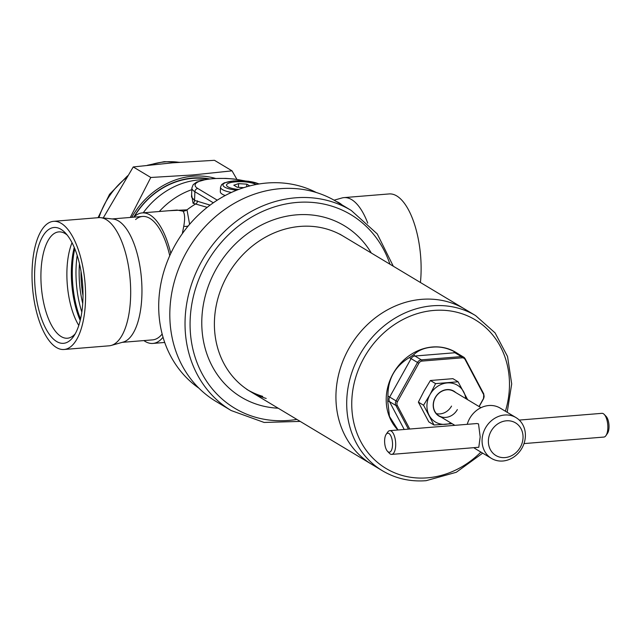 <?xml version="1.0" encoding="UTF-8"?>
<svg xmlns="http://www.w3.org/2000/svg" width="641" height="641" viewBox="0 0 641 641"><rect width="100%" height="100%" fill="white"/><g stroke="black" fill="none" stroke-linecap="round" stroke-linejoin="round"><path stroke-width="0.96" d="M100.765 217.676L113.145 219.046A61.913 25.384 85.3 0 1 118.465 220.937A61.913 25.384 85.3 0 1 141.845 285.029A61.913 25.384 85.3 0 1 123.192 342.078L111.197 345.443A64.292 26.353 -94.7 0 0 130.564 286.198A64.292 26.353 -94.7 0 0 106.278 219.639A64.292 26.353 -94.7 0 0 100.765 217.676A64.292 26.353 -94.7 0 0 98.666 217.644L53.564 221.329A64.292 26.353 85.3 0 1 61.183 223.324A64.292 26.353 85.3 0 1 85.541 292.416A64.292 26.353 85.3 0 1 64.028 349.489A64.292 26.353 85.3 0 1 56.408 347.502A64.292 26.353 85.3 0 1 32.05 278.41A64.292 26.353 85.3 0 1 53.564 221.329M64.028 349.489L109.13 345.811A64.292 26.353 -94.7 0 0 111.197 345.443M83.001 295.565A50.599 20.744 85.3 0 1 81.03 271.464M78.787 325.42A53.339 21.866 85.3 0 1 72.032 242.691M75.229 333.785A53.339 21.866 85.3 0 1 67.465 338.224A53.339 21.866 85.3 0 1 61.151 336.565A53.339 21.866 85.3 0 1 40.936 279.252A53.339 21.866 85.3 0 1 58.788 231.898A53.339 21.866 85.3 0 1 65.102 233.548A53.339 21.866 85.3 0 1 67.161 235.015M56.64 341.517A58.107 23.821 85.3 0 1 34.686 270.943A58.107 23.821 85.3 0 1 60.951 229.302A58.107 23.821 85.3 0 1 65.246 232.811A58.107 23.821 85.3 0 1 82.537 283.474A58.107 23.821 85.3 0 1 73.691 336.277A58.107 23.821 85.3 0 1 56.64 341.517M342.006 204.896A61.913 25.384 -94.7 0 0 339.273 202.909A61.913 25.384 -94.7 0 0 336.509 201.603A61.913 25.384 -94.7 0 1 339.273 202.909A61.913 25.384 -94.7 0 1 341.998 204.896M334.097 200.184L341.941 197.981A64.292 26.353 85.3 0 1 344.009 197.612A64.292 26.353 85.3 0 1 351.629 199.607A64.292 26.353 85.3 0 1 367.742 223.14M420.432 282.497A64.292 26.353 -94.7 0 0 396.723 195.922A64.292 26.353 -94.7 0 0 389.111 193.935L344.009 197.612M480.982 407.692L453.716 391.339A14.286 12.499 121 0 0 435.383 397.604A14.286 12.499 121 0 0 439.013 415.841A14.286 12.499 121 0 0 457.353 409.567M436.385 413.637A14.286 12.499 121 0 0 451.536 406.082M455.743 392.548A14.527 12.716 121 0 0 435.255 397.54A14.527 12.716 121 0 0 441.04 417.051M418.365 402.123L424.022 391.098L430.407 380.506L435.6 383.622L429.951 394.656L423.557 405.24L418.365 402.123L428.821 421.898L434.013 425.015L452.113 423.701M423.557 405.24L434.013 425.015M430.407 380.506L452.907 378.671L458.099 381.788L435.6 383.622M467.65 399.696L458.099 381.788M451.064 423.068A21.433 18.757 -59 0 1 445.631 424.318A21.433 18.757 -59 0 1 429.158 415.344A21.433 18.757 -59 0 1 429.951 394.656A21.433 18.757 -59 0 1 447.218 382.925A21.433 18.757 -59 0 1 463.691 391.899A21.433 18.757 121 0 1 465.759 398.566M198.966 388.214A114.298 100.028 -59 0 1 165.017 267.858A114.298 100.028 -59 0 1 266.944 183.014A114.298 100.028 -59 0 1 316.374 192.524M182.316 233.677L183.759 226.233A7.147 5.633 -175.6 0 0 188.182 226.001M170.786 253.427A65.486 26.842 -94.7 0 0 142.222 212.892A65.486 26.842 -94.7 0 0 133.801 217.171M183.759 226.233C185.105 218.837 184.872 213.822 183.054 211.185L177.044 210.056L142.222 212.892M143.88 340.587A65.486 26.842 -94.7 0 0 145.122 341.405A65.486 26.842 -94.7 0 0 152.887 343.432A65.486 26.842 -94.7 0 0 163.038 337.238M207.187 207.347L193.061 203.277L191.619 194.664M168.543 210.745L187.004 209.847L189.608 224.31M143.231 212.812A76.199 66.688 -59 0 1 204.439 179.688M191.523 197.051L194.552 200.385L194.88 191.723A33.34 8.573 -177.8 0 1 191.875 187.973L191.523 197.051M193.061 203.277A3.093 2.804 101.5 0 0 194.552 200.385L210.104 205.112M339.826 234.133L475.59 315.596A90.485 79.188 121 0 0 432.387 305.805A90.485 79.188 121 0 0 350.907 375.49A90.485 79.188 121 0 0 382.477 470.782L371.708 464.316A90.485 79.188 -59 0 1 340.131 369.024A90.485 79.188 -59 0 1 421.618 299.347A90.485 79.188 -59 0 1 464.821 309.13A90.485 79.188 121 0 0 421.618 299.347A90.485 79.188 121 0 0 340.131 369.024A90.485 79.188 121 0 0 371.708 464.316L246.713 389.327M371.299 253.019A100.012 87.521 121 0 0 261.408 225.047A100.012 87.521 121 0 0 202.187 331.902A100.012 87.521 121 0 0 278.186 408.205M343.28 236.209A90.485 79.188 121 0 0 268.347 235.648A90.485 79.188 121 0 0 215.031 313.185A90.485 79.188 121 0 0 250.174 391.403A90.485 79.188 121 0 0 266.191 398.446M262.73 396.37A90.485 79.188 -59 0 1 248.46 390.337M231.161 410.536A116.686 102.111 121 0 1 185.85 309.691A116.686 102.111 121 0 1 254.597 209.703A116.686 102.111 121 0 1 351.228 210.432L336.004 201.298A116.686 102.111 121 0 0 239.381 200.569A116.686 102.111 121 0 0 170.634 300.557A116.686 102.111 121 0 0 215.945 401.41L231.161 410.536L264.132 422.451L300.18 421.409M391.715 454.389L478.795 447.274L480.181 436.914L478.515 423.893L476.856 423.541L389.776 430.656A11.907 4.88 85.3 0 1 391.186 431.024A11.907 4.88 85.3 0 1 395.697 443.812A11.907 4.88 85.3 0 1 391.715 454.389A11.907 4.88 85.3 0 1 390.297 454.02A11.907 4.88 85.3 0 1 389.424 453.299L387.525 451.32A9.527 3.902 -94.7 0 0 388.222 451.897A9.527 3.902 -94.7 0 0 392.532 445.07A9.527 3.902 -94.7 0 0 388.935 433.5A9.527 3.902 -94.7 0 0 386.138 434.358A9.527 3.902 -94.7 0 0 384.688 443.011A9.527 3.902 -94.7 0 0 387.525 451.32M505.004 457.586A19.054 16.674 121 0 0 523.032 437.779A19.054 16.674 121 0 0 506.414 420.8A19.054 16.674 121 0 0 488.394 440.607A19.054 16.674 121 0 0 505.004 457.586M502.848 461.007A23.813 20.841 121 0 0 524.298 442.667A23.813 20.841 121 0 0 515.989 417.587A23.813 20.841 121 0 0 504.619 415.015A23.813 20.841 121 0 0 483.178 433.348A23.813 20.841 121 0 0 491.487 458.427A23.813 20.841 121 0 0 502.848 461.007M515.989 417.587L500.18 408.101A23.813 20.841 121 0 0 488.811 405.529A23.813 20.841 121 0 0 467.233 424.326M604.215 414.415L606.114 416.394A9.527 3.902 85.3 0 1 608.95 424.703A9.527 3.902 85.3 0 1 607.5 433.356L605.945 435.616A11.907 4.88 -94.7 0 0 607.756 424.799A11.907 4.88 -94.7 0 0 604.215 414.415A11.907 4.88 -94.7 0 0 603.333 413.701A11.907 4.88 -94.7 0 0 601.923 413.333L519.242 420.079M524.001 443.588L603.862 437.066A11.907 4.88 -94.7 0 0 605.945 435.616M473.835 447.682A23.813 20.841 121 0 0 475.67 448.94L491.487 458.427M386.138 434.358L387.693 432.098A11.907 4.88 85.3 0 1 389.776 430.656M458.932 354.305L455.727 352.278A48.82 42.723 121 0 0 432.427 346.997A48.82 42.723 121 0 0 390.321 379.416A48.82 42.723 121 0 0 397.909 429.991M457.978 353.728A5.953 2.548 -27.9 0 1 457.986 353.64L453.772 351.348C446.697 347.839 439.662 346.444 432.675 347.142C424.943 347.638 418.645 350.13 413.774 354.609L409.359 357.606C394.928 366.332 387.789 379.143 387.949 396.034L387.749 401.322L389.472 416.474L398.037 429.975M479.035 406.53L483.53 398.454A3.958 3.461 121 0 0 483.683 394.632L465.094 359.473A3.958 3.461 121 0 0 462.057 357.822L422.058 361.083A3.958 3.461 121 0 0 418.869 363.247L397.46 401.675A3.958 3.461 121 0 0 397.316 405.497L409.751 429.021M472.337 372.301L467.537 363.223M103.241 217.956L133.24 166.948L172.525 162.83L214.479 160.314L232.034 170.851L192.749 174.961L150.795 177.477L130.299 217.451M215.488 178.43A76.199 66.688 121 0 0 192.837 176.195A76.199 66.688 121 0 0 131.734 217.339M208.229 179.079A73.819 64.605 121 0 0 192.548 178.374A73.819 64.605 121 0 0 134.201 216.778M209.503 178.919A74.3 65.021 121 0 0 192.765 178.03A74.3 65.021 121 0 0 133.753 217.171M236.898 179.368L232.034 170.851M133.24 166.948L150.795 177.477M231.449 192.428A21.433 5.513 2.2 0 1 222.435 189.584A21.433 5.513 2.2 0 1 220.504 187.172L220.32 191.771A21.433 5.513 2.2 0 0 222.259 194.183A21.433 5.513 2.2 0 0 225.223 195.513M227.715 186.715L228.148 186.972L227.715 186.715A15.488 3.982 -177.8 0 1 229.101 183.03L229.406 182.933A15.48 3.982 2.2 0 0 227.932 186.843A15.48 3.982 2.2 0 0 238.588 189.456A15.488 3.982 -177.8 0 1 228.148 186.972M229.71 182.837L229.406 182.933A15.48 3.982 2.2 0 1 240.335 181.675L240.335 181.675A15.488 3.982 -177.8 0 0 229.71 182.837M256.023 184.512A15.48 3.982 2.2 0 0 243.981 181.812L243.476 181.78A15.48 3.982 2.2 0 0 240.335 181.675M256.079 184.544L255.855 184.416A15.488 3.982 -177.8 0 0 243.997 181.812A15.48 3.982 2.2 0 0 243.476 181.78M249.758 185.922L246.785 184.135L238.58 183.638L233.797 185.193L237.218 187.252L243.78 187.645M238.436 187.324L238.58 183.638M246.689 186.763L246.785 184.135M82.721 303.465A55.126 22.595 85.3 0 1 79.468 263.715M81.816 312.047A57.506 23.573 85.3 0 1 77.192 255.39M80.542 318.986A57.506 23.573 85.3 0 1 74.805 248.756M80.205 320.42A57.185 23.445 85.3 0 1 74.244 247.394M122.215 342.35L152.59 339.874A61.913 25.384 -94.7 0 0 162.165 334.049A61.913 25.384 -94.7 0 1 152.374 339.89M112.135 218.934L142.51 216.458A61.913 25.384 -94.7 0 1 149.85 218.373A61.913 25.384 -94.7 0 1 169.737 255.703A61.913 25.384 -94.7 0 0 149.85 218.373A61.913 25.384 -94.7 0 0 135.588 219.543M243.965 180.81A30.239 7.78 2.2 0 0 206.61 179.472A30.239 7.78 2.2 0 0 197.813 188.502L217.259 200.176M197.444 200.873A3.093 2.812 97.5 0 1 195.962 203.782A80.269 70.246 121 0 0 187.004 209.847A7.147 6.851 134.4 0 1 183.054 211.185M191.811 189.656A76.199 66.688 121 0 0 159.28 211.506M213.325 202.796L194.88 191.723A3.093 2.708 -59 0 1 197.813 188.502M389.96 264.22A112.872 98.778 121 0 0 257.37 213.942A112.872 98.778 121 0 0 192.036 345.122A112.872 98.778 121 0 0 296.847 419.406M505.404 411.242A86.679 75.854 121 0 0 433.829 310.436A86.679 75.854 121 0 0 351.813 400.569A86.679 75.854 121 0 0 427.403 477.841A86.679 75.854 121 0 0 480.902 452.081M408.413 429.133L395.922 405.489L389.496 401.635L404.215 429.47M387.949 396.034L396.098 400.889L417.507 362.469L411.089 358.615L389.672 397.043A4.759 4.167 121 0 0 389.496 401.635A5.953 2.548 -27.9 0 0 387.749 401.322M413.774 354.609A5.953 2.444 -94.7 0 0 414.927 356.011L421.345 359.865L461.344 356.596L454.918 352.742L414.927 356.011A4.759 4.167 121 0 0 411.089 358.615L409.359 357.606M462.057 357.822A2.38 0.978 -94.7 0 0 461.344 356.596A4.759 4.167 -59 0 1 463.619 357.109A4.759 4.167 -59 0 1 465.005 358.591A2.38 1.018 -27.9 0 1 465.19 358.776L483.771 393.943A2.38 1.018 152.1 0 1 483.683 394.632M465.094 359.473A2.38 1.018 -27.9 0 0 465.19 358.776L463.619 357.109L457.193 353.255A4.759 4.167 121 0 0 454.918 352.742A5.953 2.444 -94.7 0 1 453.772 351.348M397.316 405.497A2.38 1.018 152.1 0 1 395.922 405.489A4.759 4.167 -59 0 1 396.098 400.889L397.46 401.675M418.869 363.247L417.507 362.469A4.759 4.167 -59 0 1 421.345 359.865A2.38 0.978 -94.7 0 1 422.058 361.083M483.586 393.75A2.38 1.018 152.1 0 1 483.771 393.943L483.53 398.454M179.055 162.325A73.819 64.605 121 0 0 165.082 161.893A73.819 64.605 121 0 0 149.762 165.001M126.437 177.645A73.819 64.605 121 0 0 98.946 217.628M258.836 184.007A19.054 4.896 2.2 0 0 233.604 180.994A19.054 4.896 2.2 0 0 224.687 187.108A19.054 4.896 2.2 0 0 236.649 190.209M164.721 342.462L152.887 343.432M244.926 180.874L233.965 179.007L225.792 178.39L214.102 178.51L206.378 179.344L196.691 182.068L193.197 184.656L191.875 187.973M351.228 210.432L377.253 233.917L393.294 266.215M439.013 415.841L454.846 425.336M382.477 470.782C395.697 478.595 410.248 481.896 426.129 480.686L456.288 472.281L482.689 453.147M483.659 398.51L479.156 406.594M507.191 412.315L511.702 383.935L507.536 356.5L495.068 332.871L475.59 315.596M98.049 217.7L109.531 194.335L127.599 175.802M147.43 165.258L164.232 161.668L179.584 162.285M220.504 187.172L221.722 184.504L224.286 182.845L233.444 180.914L248.492 181.227L259.317 183.935"/></g></svg>
